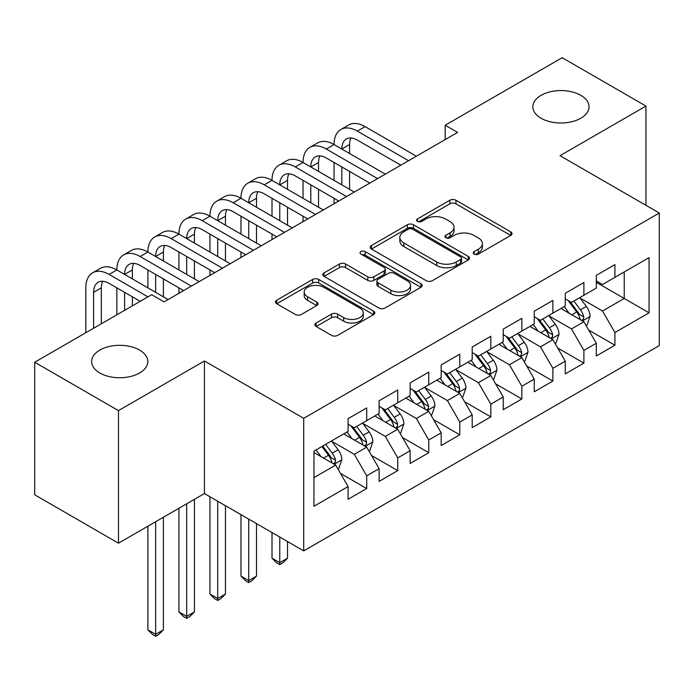 <?xml version="1.0" encoding="UTF-8"?>
<svg xmlns="http://www.w3.org/2000/svg" width="694" height="694" viewBox="0 0 694 694"><rect width="100%" height="100%" fill="white"/><g stroke="black" fill="none" stroke-linecap="round" stroke-linejoin="round"><path stroke-width="1.04" d="M474.149 254.091A3.019 1.744 0 0 0 478.409 254.091L510.775 235.413A4.311 2.49 0 0 0 512.033 233.652A4.311 2.49 0 0 0 510.775 231.891L455.949 200.245A4.311 2.49 0 0 0 449.859 200.245L417.502 218.922A3.019 1.744 0 0 0 416.617 220.154A3.019 1.744 0 0 0 417.502 221.386A3.019 1.744 0 0 0 421.761 221.386L425.951 218.966A13.785 7.955 0 0 1 445.444 218.966L450.016 221.612A13.785 7.955 0 0 1 454.05 227.233A13.785 7.955 0 0 1 450.016 232.863L445.826 235.275A3.019 1.744 0 0 0 444.941 236.507A3.019 1.744 0 0 0 445.826 237.738A3.019 1.744 0 0 0 450.085 237.738L454.275 235.327A13.785 7.955 0 0 1 473.768 235.327L478.339 237.964A13.785 7.955 0 0 1 482.373 243.585A13.785 7.955 0 0 1 478.339 249.215L474.149 251.636A3.019 1.744 0 0 0 473.265 252.859A3.019 1.744 0 0 0 474.149 254.091L474.149 251.636M139.572 350.062A28.081 16.214 0 0 0 108.967 346.549A28.081 16.214 0 0 0 91.634 361.522A28.081 16.214 0 0 0 99.858 372.99A28.081 16.214 0 0 0 130.463 376.504A28.081 16.214 0 0 0 147.805 361.522A28.081 16.214 0 0 0 139.572 350.062M580.8 95.321A28.081 16.214 0 0 0 550.195 91.808A28.081 16.214 0 0 0 532.853 106.789A28.081 16.214 0 0 0 541.086 118.249A28.081 16.214 0 0 0 571.691 121.771A28.081 16.214 0 0 0 589.024 106.789A28.081 16.214 0 0 0 580.8 95.321M316.152 322.979A4.311 2.49 0 0 0 314.894 324.74A4.311 2.49 0 0 0 316.152 326.492L331.532 335.376A4.311 2.49 0 0 0 337.631 335.376L373.563 314.625A4.311 2.49 0 0 0 374.829 312.864A4.311 2.49 0 0 0 373.563 311.112L318.746 279.456A4.311 2.49 0 0 0 312.656 279.456L276.715 300.207A4.311 2.49 0 0 0 275.457 301.968A4.311 2.49 0 0 0 276.715 303.72L295.297 314.451A4.311 2.49 0 0 0 301.387 314.451L316.768 305.568A4.311 2.49 0 0 0 318.026 303.816A4.311 2.49 0 0 0 316.768 302.055L307.555 296.737A11.52 6.654 0 0 1 304.18 292.027A11.52 6.654 0 0 1 311.294 285.885A11.52 6.654 0 0 1 323.846 287.325L359.934 308.162A11.52 6.654 0 0 1 363.309 312.864A11.52 6.654 0 0 1 356.196 319.014A11.52 6.654 0 0 1 343.643 317.574L337.631 314.096A4.311 2.49 0 0 0 331.532 314.096L316.152 322.979L316.152 326.492M118.474 410.614L118.474 543.176L204.426 493.555L204.426 360.984L118.474 410.614L34.7 362.242L151.674 294.707L164.088 301.873L457.615 132.407L445.201 125.241L445.201 139.572M204.426 360.984L303.712 418.317L659.3 213.015L659.3 345.586L303.712 550.88L303.712 418.317M645.958 205.311L645.958 106.069L560.006 155.69L659.3 213.015M645.958 106.069L562.183 57.706L445.201 125.241M426.255 280.688A4.311 2.49 0 0 0 432.345 280.688L468.285 259.938A4.311 2.49 0 0 0 469.543 258.185A4.311 2.49 0 0 0 468.285 256.424L413.468 224.769A4.311 2.49 0 0 0 407.369 224.769L371.437 245.52A4.311 2.49 0 0 0 370.171 247.281A4.311 2.49 0 0 0 371.437 249.042L426.255 280.688M362.129 254.741A3.019 1.744 0 0 1 365.191 255.166L365.191 251.584L420.928 283.768A4.311 2.49 0 0 1 422.186 285.52A4.311 2.49 0 0 1 420.928 287.281L384.988 308.032A4.311 2.49 0 0 1 378.898 308.032L324.072 276.377L324.072 272.863A4.311 2.49 0 0 0 322.814 274.624A4.311 2.49 0 0 0 324.072 276.377M324.072 272.863L339.453 263.98A4.311 2.49 0 0 1 345.543 263.98L367.777 276.819A4.311 2.49 0 0 0 373.866 276.819L384.077 270.929A4.311 2.49 0 0 0 385.335 269.168A4.311 2.49 0 0 0 384.077 267.416L360.923 254.047A3.019 1.744 0 0 1 360.047 252.816A3.019 1.744 0 0 1 361.904 251.211A3.019 1.744 0 0 1 365.191 251.584M596.311 282.345L624.236 298.472L624.236 271.953L649.064 257.621L614.927 277.331L614.927 264.614L596.311 275.362L596.311 288.079L583.897 295.245L583.897 282.527L565.28 293.276L565.28 305.993L552.875 313.159L552.875 300.441L534.259 311.19L534.259 323.907L521.845 331.073L521.845 318.355L503.228 329.103L503.228 341.821L490.814 348.987L490.814 336.269L472.198 347.017L472.198 359.735L459.784 366.9L459.784 354.183L441.167 364.931L441.167 377.649L428.762 384.814L428.762 372.097L410.145 382.845L410.145 395.563L397.731 402.728L397.731 390.011L379.115 400.759L379.115 413.477L366.701 420.642L366.701 407.925L348.084 418.673L348.084 431.39L313.957 451.1L313.957 506.273L348.084 486.563L335.67 465.067L313.957 452.531M649.064 257.621L649.064 312.803L614.927 332.504L602.522 311.007L580.019 298.021M588.712 330.092L614.927 345.222L614.927 332.504M614.927 345.222L596.311 355.97L596.311 343.252L583.897 350.418L571.492 328.921L548.997 315.935M557.681 348.006L583.897 363.136L583.897 350.418M583.897 363.136L565.28 373.884L565.28 361.166L552.875 368.332L540.461 346.835L517.967 333.849M526.651 365.92L552.875 381.049L552.875 368.332M552.875 381.049L534.259 391.798L534.259 379.08L521.845 386.246L509.431 364.749L486.936 351.763M495.629 383.834L521.845 398.963L521.845 386.246M521.845 398.963L503.228 409.72L503.228 396.994L490.814 404.16L478.409 382.663L455.906 369.676M464.598 401.748L490.814 416.886L490.814 404.16M490.814 416.886L472.198 427.634L472.198 414.908L459.784 422.073L447.378 400.577L424.884 387.59M433.568 419.662L459.784 434.8L459.784 422.073M459.784 434.8L441.167 445.548L441.167 432.822L428.762 439.987L416.348 418.491L393.854 405.504M402.537 437.576L428.762 452.714L428.762 439.987M428.762 452.714L410.145 463.462L410.145 450.736L397.731 457.901L385.317 436.405L362.823 423.418M371.516 455.49L397.731 470.627L397.731 457.901M397.731 470.627L379.115 481.376L379.115 468.65L366.701 475.815L354.296 454.318L331.793 441.332M340.485 473.403L366.701 488.541L366.701 475.815M366.701 488.541L348.084 499.29L348.084 486.563M348.084 424.225L354.296 427.808L366.701 420.642M313.957 477.611L335.67 465.067M379.115 406.311L385.317 409.894L397.731 402.728M354.296 454.318L366.701 447.153L343.738 433.897M379.115 468.65L366.701 447.153M410.145 388.397L416.348 391.98L428.762 384.814M385.317 436.405L397.731 429.239L374.769 415.984M410.145 450.736L397.731 429.239M441.167 370.483L447.378 374.066L459.784 366.9M416.348 418.491L428.762 411.325L405.799 398.07M441.167 432.822L428.762 411.325M472.198 352.569L478.409 356.152L490.814 348.987M447.378 400.577L459.784 393.411L436.83 380.156M472.198 414.908L459.784 393.411M503.228 334.655L509.431 338.238L521.845 331.073M478.409 382.663L490.814 375.497L467.851 362.242M503.228 396.994L490.814 375.497M534.259 316.742L540.461 320.324L552.875 313.159M509.431 364.749L521.845 357.584L498.882 344.328M534.259 379.08L521.845 357.584M565.28 298.828L571.492 302.411L583.897 295.245M540.461 346.835L552.875 339.67L529.912 326.414M565.28 361.166L552.875 339.67M596.311 280.914L602.522 284.497L614.927 277.331M571.492 328.921L583.897 321.756L560.943 308.5M596.311 343.252L583.897 321.756M34.7 362.242L34.7 494.805L118.474 543.176M204.426 493.555L303.712 550.88M602.522 311.007L624.236 298.472L649.064 312.803M475.355 254.516L478.339 252.798A13.785 7.955 0 0 0 482.373 247.168L482.373 243.585M454.05 227.233L454.05 230.816A13.785 7.955 0 0 1 450.016 236.446L447.031 238.163M510.715 235.439L455.949 203.828A4.311 2.49 0 0 0 449.859 203.828L418.708 221.811M468.224 259.972L413.468 228.352A4.311 2.49 0 0 0 407.369 228.352L371.49 249.068M460.669 259.409A3.019 1.744 0 0 0 461.553 258.185A3.019 1.744 0 0 0 460.669 256.954L412.548 229.167A3.019 1.744 0 0 0 408.289 229.167L403.873 231.718A13.785 7.955 0 0 0 399.831 237.348A13.785 7.955 0 0 0 403.873 242.969L436.76 261.959A13.785 7.955 0 0 0 456.253 261.959L460.669 259.409L460.669 262.991A3.019 1.744 0 0 0 461.553 261.768L461.553 258.185M399.831 237.348L399.831 240.931A13.785 7.955 0 0 0 403.873 246.552L403.873 242.969M460.669 262.991L456.253 265.542A13.785 7.955 0 0 1 436.76 265.542L403.873 246.552M324.133 276.412L339.453 267.563L339.453 263.98M385.335 269.168L385.335 272.751A4.311 2.49 0 0 1 384.077 274.512L373.866 280.402A4.311 2.49 0 0 1 367.777 280.402L345.543 267.563A4.311 2.49 0 0 0 339.453 267.563M365.191 255.166L420.868 287.316M390.852 290.144A11.52 6.654 0 0 0 403.405 291.584A11.52 6.654 0 0 0 410.518 285.434A11.52 6.654 0 0 0 407.144 280.732L394.426 273.393A4.311 2.49 0 0 0 388.336 273.393L378.135 279.283A4.311 2.49 0 0 0 376.877 281.044A4.311 2.49 0 0 0 378.135 282.796L390.852 290.144L390.852 293.727A11.52 6.654 0 0 0 403.405 295.167A11.52 6.654 0 0 0 410.518 289.016L410.518 285.434M376.877 281.044L376.877 284.627A4.311 2.49 0 0 0 378.135 286.379L378.135 282.796M390.852 293.727L378.135 286.379M363.309 312.864L363.309 316.447A11.52 6.654 0 0 1 356.196 322.597A11.52 6.654 0 0 1 343.643 321.157L337.631 317.678A4.311 2.49 0 0 0 331.532 317.678L316.212 326.527M304.18 292.027L304.18 295.609A11.52 6.654 0 0 0 307.555 300.32L307.555 296.737M316.707 305.603L307.555 300.32M373.511 314.66L318.746 283.039A4.311 2.49 0 0 0 312.656 283.039L276.776 303.755M586.196 325.738L586.942 325.304L590.047 316.351A11.625 6.714 -120 0 0 586.335 306.444L579.742 297.648M569.236 313.289L564.231 306.601M561.88 309.047L561.316 308.283M581.711 320.489L583.515 318.876L583.767 316.846A11.625 6.714 -120 0 0 580.436 309.845L573.843 301.049M570.086 301.595L578.223 312.465A5.925 3.418 60 0 1 579.299 314.269L583.767 316.846M568.039 300.415L576.714 311.996A11.625 6.714 60 0 1 580.045 318.988L580.279 319.665M85.83 332.721L85.83 287.863A32.913 18.998 60 0 1 92.649 272.794L100.404 268.318A32.913 18.998 60 0 1 116.861 269.949A32.913 18.998 60 0 1 123.679 254.88L131.435 250.404A32.913 18.998 60 0 1 147.891 252.035A32.913 18.998 60 0 1 154.71 236.966L162.465 232.49A32.913 18.998 60 0 1 178.922 234.121A32.913 18.998 60 0 1 185.732 219.052L193.496 214.576A32.913 18.998 60 0 1 209.944 216.207A32.913 18.998 60 0 1 216.762 201.139L224.518 196.662A32.913 18.998 60 0 1 240.974 198.293A32.913 18.998 60 0 1 247.793 183.225L255.548 178.748A32.913 18.998 60 0 1 272.005 180.379A32.913 18.998 60 0 1 278.823 165.311L286.579 160.835A32.913 18.998 60 0 1 303.035 162.465A32.913 18.998 60 0 1 309.845 147.397L317.609 142.921A32.913 18.998 60 0 1 334.057 144.552A32.913 18.998 60 0 1 340.875 129.483L348.631 125.007A32.913 18.998 60 0 1 365.087 126.638L416.348 156.228M340.875 129.483A32.913 18.998 60 0 1 357.332 131.114L408.593 160.713M400.837 165.189L357.332 140.075A21.939 12.665 -120 0 0 346.358 138.982A21.939 12.665 -120 0 0 341.821 149.028L349.576 144.552L349.576 153.504M350.947 137.976A21.939 12.665 -120 0 0 349.576 144.552M341.821 166.942L341.821 184.856M349.576 171.427L349.576 189.341M334.057 203.741L334.057 198.293M334.057 180.379L334.057 162.465M555.165 343.651L555.911 343.218L559.017 334.265A11.625 6.714 -120 0 0 555.304 324.358L548.711 315.562M538.206 331.203L533.2 324.514M530.858 326.961L530.285 326.197M550.68 338.403L552.485 336.79L552.736 334.76A11.625 6.714 -120 0 0 549.405 327.759L542.821 318.962M539.056 319.509L547.193 330.379A5.925 3.418 60 0 1 548.269 332.183L552.736 334.76M537.009 318.329L545.684 329.91A11.625 6.714 60 0 1 549.015 336.902L549.249 337.579M524.144 361.565L524.89 361.132L527.987 352.179A11.625 6.714 -120 0 0 524.274 342.272L517.681 333.476M507.184 349.117L502.17 342.428M499.827 344.875L499.255 344.111M519.65 356.317L521.454 354.703L521.706 352.673A11.625 6.714 -120 0 0 518.383 345.673L511.79 336.876M508.025 337.423L516.171 348.293A5.925 3.418 60 0 1 517.247 350.097L521.706 352.673M505.978 336.243L514.653 347.824A11.625 6.714 60 0 1 517.984 354.825L518.218 355.493M309.845 147.397A32.913 18.998 60 0 1 326.301 149.028L334.057 144.552L385.317 174.142M326.301 149.028L377.562 178.627M369.807 183.103L326.301 157.989A21.939 12.665 -120 0 0 315.336 156.896A21.939 12.665 -120 0 0 310.791 166.942L318.546 162.465L318.546 171.418M319.925 155.89A21.939 12.665 -120 0 0 318.546 162.465M310.791 184.856L310.791 202.769M318.546 189.341L318.546 207.254M303.035 221.655L303.035 216.207M303.035 198.293L303.035 180.379M278.823 165.311A32.913 18.998 60 0 1 295.28 166.942L303.035 162.465L354.287 192.056M295.28 166.942L346.532 196.541M338.776 201.017L295.28 175.903A21.939 12.665 -120 0 0 284.306 174.819A21.939 12.665 -120 0 0 279.76 184.856L287.516 180.379L287.516 189.341M288.895 173.804A21.939 12.665 -120 0 0 287.516 180.379M279.76 202.769L279.76 220.683M287.516 207.254L287.516 225.168M272.005 239.569L272.005 234.121M272.005 216.207L272.005 198.293M493.113 379.479L493.859 379.045L496.956 370.093A11.625 6.714 -120 0 0 493.252 360.186L486.659 351.39M476.153 367.031L471.139 360.342M468.797 362.788L468.233 362.025M488.628 374.231L490.424 372.617L490.684 370.587A11.625 6.714 -120 0 0 487.353 363.587L480.76 354.79M476.995 355.337L485.141 366.206A5.925 3.418 60 0 1 486.216 368.011L490.684 370.587M474.956 354.157L483.631 365.738A11.625 6.714 60 0 1 486.954 372.739L487.197 373.407M462.083 397.393L462.829 396.959L465.934 388.007A11.625 6.714 -120 0 0 462.221 378.1L455.628 369.303M445.123 384.944L440.117 378.256M437.767 380.702L437.203 379.939M457.598 392.145L459.402 390.531L459.654 388.501A11.625 6.714 -120 0 0 456.322 381.509L449.729 372.704M445.973 373.251L454.11 384.12A5.925 3.418 60 0 1 455.186 385.925L459.654 388.501M443.926 372.071L452.601 383.652A11.625 6.714 60 0 1 455.932 390.653L456.166 391.321M279.76 537.052L279.76 562.669L287.516 558.193L287.516 541.528M287.516 558.193L282.866 562.851L279.76 564.638L276.663 562.851L272.005 558.193L272.005 532.567M272.005 558.193L279.76 562.669L279.76 564.638M247.793 183.225A32.913 18.998 60 0 1 264.249 184.856L272.005 180.379L323.265 209.97M264.249 184.856L315.51 214.455M307.746 218.931L264.249 193.817A21.939 12.665 -120 0 0 253.275 192.732A21.939 12.665 -120 0 0 248.73 202.769L256.494 198.293L256.494 207.254M257.864 191.718A21.939 12.665 -120 0 0 256.494 198.293M248.73 220.683L248.73 238.597M256.494 225.168L256.494 243.082M240.974 257.483L240.974 252.035M240.974 234.121L240.974 216.207M216.762 201.139A32.913 18.998 60 0 1 233.219 202.769L240.974 198.293L292.235 227.884M233.219 202.769L284.479 232.369M276.724 236.845L233.219 211.731A21.939 12.665 -120 0 0 222.245 210.646A21.939 12.665 -120 0 0 217.708 220.683L225.463 216.207L225.463 225.168M226.834 209.631A21.939 12.665 -120 0 0 225.463 216.207M217.708 238.597L217.708 256.511M225.463 243.082L225.463 260.996M209.944 275.397L209.944 269.949M209.944 252.035L209.944 234.121M431.052 415.307L431.798 414.873L434.904 405.921A11.625 6.714 -120 0 0 431.191 396.014L424.598 387.217M414.092 402.858L409.087 396.17M406.745 398.616L406.172 397.853M426.567 410.059L428.372 408.445L428.623 406.415A11.625 6.714 -120 0 0 425.292 399.423L418.708 390.618M414.943 391.164L423.08 402.034A5.925 3.418 60 0 1 424.155 403.839L428.623 406.415M412.895 389.985L421.57 401.566A11.625 6.714 60 0 1 424.902 408.566L425.136 409.234M248.73 519.138L248.73 580.583L256.494 576.107L256.494 523.614M256.494 576.107L251.835 580.765L248.73 582.552L245.633 580.765L240.974 576.107L240.974 514.653M240.974 576.107L248.73 580.583L248.73 582.552M185.732 219.052A32.913 18.998 60 0 1 202.188 220.683L209.944 216.207L261.204 245.797M202.188 220.683L253.449 250.282M245.693 254.759L202.188 229.645A21.939 12.665 -120 0 0 191.223 228.56A21.939 12.665 -120 0 0 186.677 238.597L194.433 234.121L194.433 243.082M195.812 227.545A21.939 12.665 -120 0 0 194.433 234.121M186.677 256.511L186.677 274.425M194.433 260.996L194.433 278.91M178.922 293.31L178.922 287.863M178.922 269.949L178.922 252.035M400.03 433.221L400.776 432.787L403.873 423.834A11.625 6.714 -120 0 0 400.16 413.928L393.567 405.131M383.071 420.772L378.057 414.084M375.714 416.53L375.142 415.767M395.537 427.972L397.341 426.359L397.593 424.329A11.625 6.714 -120 0 0 394.27 417.337L387.677 408.532M383.912 409.078L392.058 419.948A5.925 3.418 60 0 1 393.134 421.752L397.593 424.329M381.865 407.899L390.54 419.48A11.625 6.714 60 0 1 393.871 426.48L394.105 427.148M217.708 501.224L217.708 598.497L225.463 594.021L225.463 505.7M225.463 594.021L220.805 598.679L217.708 600.466L214.602 598.679L209.944 594.021L209.944 496.739M209.944 594.021L217.708 598.497L217.708 600.466M154.71 236.966A32.913 18.998 60 0 1 171.166 238.597L178.922 234.121L230.174 263.711M171.166 238.597L222.418 268.196M214.663 272.673L171.166 247.558A21.939 12.665 -120 0 0 160.193 246.474A21.939 12.665 -120 0 0 155.647 256.511L163.402 252.035L163.402 260.996M164.782 245.459A21.939 12.665 -120 0 0 163.402 252.035M155.647 274.425L155.647 292.339M163.402 278.91L163.402 296.824M147.891 287.863L147.891 269.949M369 451.135L369.746 450.701L372.843 441.748A11.625 6.714 -120 0 0 369.139 431.842L362.546 423.045M352.04 438.686L347.026 431.998M344.684 434.444L344.12 433.681M364.515 445.895L366.311 444.273L366.571 442.243A11.625 6.714 -120 0 0 363.24 435.251L356.647 426.446M352.882 426.992L361.027 437.862A5.925 3.418 60 0 1 362.103 439.666L366.571 442.243M350.843 425.812L359.518 437.394A11.625 6.714 60 0 1 362.841 444.394L363.083 445.062M186.677 503.801L186.677 616.411L194.433 611.935L194.433 499.324M194.433 611.935L189.783 616.593L186.677 618.38L183.572 616.593L178.922 611.935L178.922 508.277M178.922 611.935L186.677 616.411L186.677 618.38M123.679 254.88A32.913 18.998 60 0 1 140.136 256.511L147.891 252.035L199.152 281.625M140.136 256.511L191.397 286.11M183.632 290.586L140.136 265.472A21.939 12.665 -120 0 0 129.162 264.388A21.939 12.665 -120 0 0 124.616 274.425L132.381 269.949L132.381 278.91M133.751 263.373A21.939 12.665 -120 0 0 132.381 269.949M124.616 292.339L124.616 310.331M132.381 296.824L132.381 305.846M116.861 314.807L116.861 287.863M337.969 469.049L338.715 468.615L341.821 459.662A11.625 6.714 -120 0 0 338.108 449.755L331.515 440.959M321.01 456.6L316.004 449.912M333.484 463.809L335.289 462.187L335.54 460.157A11.625 6.714 -120 0 0 332.209 453.165L325.616 444.36M322.71 446.042L329.997 455.776A5.925 3.418 60 0 1 331.073 457.58L335.54 460.157M321.895 446.511L328.488 455.307A11.625 6.714 60 0 1 331.819 462.308L332.053 462.976M155.647 521.715L155.647 634.325L163.402 629.848L163.402 517.238M163.402 629.848L158.752 634.507L155.647 636.294L152.55 634.507L147.891 629.848L147.891 526.191M147.891 629.848L155.647 634.325L155.647 636.294M92.649 272.794A32.913 18.998 60 0 1 109.105 274.425L116.861 269.949L168.122 299.539M109.105 274.425L147.952 296.858M140.197 301.335L109.105 283.386A21.939 12.665 -120 0 0 98.132 282.302A21.939 12.665 -120 0 0 93.595 292.339L93.595 328.245M102.721 281.287A21.939 12.665 -120 0 0 101.35 287.863L101.35 323.76M478.339 252.798L478.339 249.215M445.826 237.738L445.826 235.275M450.016 236.446L450.016 232.863M417.502 221.386L417.502 218.922M449.859 203.828L449.859 200.245M455.949 203.828L455.949 200.245M510.775 235.413L510.775 231.891M371.437 249.042L371.437 245.52M407.369 228.352L407.369 224.769M413.468 228.352L413.468 224.769M468.285 259.938L468.285 256.424M436.76 265.542L436.76 261.959M456.253 265.542L456.253 261.959M345.543 267.563L345.543 263.98M367.777 280.402L367.777 276.819M373.866 280.402L373.866 276.819M384.077 274.512L384.077 270.929M420.928 287.281L420.928 283.768M331.532 317.678L331.532 314.096M337.631 317.678L337.631 314.096M343.643 321.157L343.643 317.574M316.768 305.568L316.768 302.055M276.715 303.72L276.715 300.207M312.656 283.039L312.656 279.456M318.746 283.039L318.746 279.456M373.563 314.625L373.563 311.112M582.44 320.914L589.969 316.568M580.436 309.845L586.335 306.444M571.856 314.807L576.714 311.996M365.087 126.638L357.332 131.114M551.418 338.828L558.939 334.482M549.405 327.759L555.304 324.358M540.826 332.721L545.684 329.91M520.387 356.742L527.908 352.396M518.383 345.673L524.274 342.272M509.795 350.635L514.653 347.824M489.357 374.656L496.878 370.31M487.353 363.587L493.252 360.186M478.773 368.549L483.631 365.738M458.326 392.57L465.856 388.224M456.322 381.509L462.221 378.1M447.743 386.463L452.601 383.652M427.304 410.484L434.826 406.146M425.292 399.423L431.191 396.014M416.712 404.376L421.57 401.566M396.274 428.398L403.795 424.06M394.27 417.337L400.16 413.928M385.682 422.29L390.54 419.48M365.244 446.311L372.765 441.974M363.24 435.251L369.139 431.842M354.66 440.204L359.518 437.394M334.213 464.225L341.743 459.888M332.209 453.165L338.108 449.755M323.63 458.118L328.488 455.307M101.35 287.863L93.595 292.339"/></g></svg>
